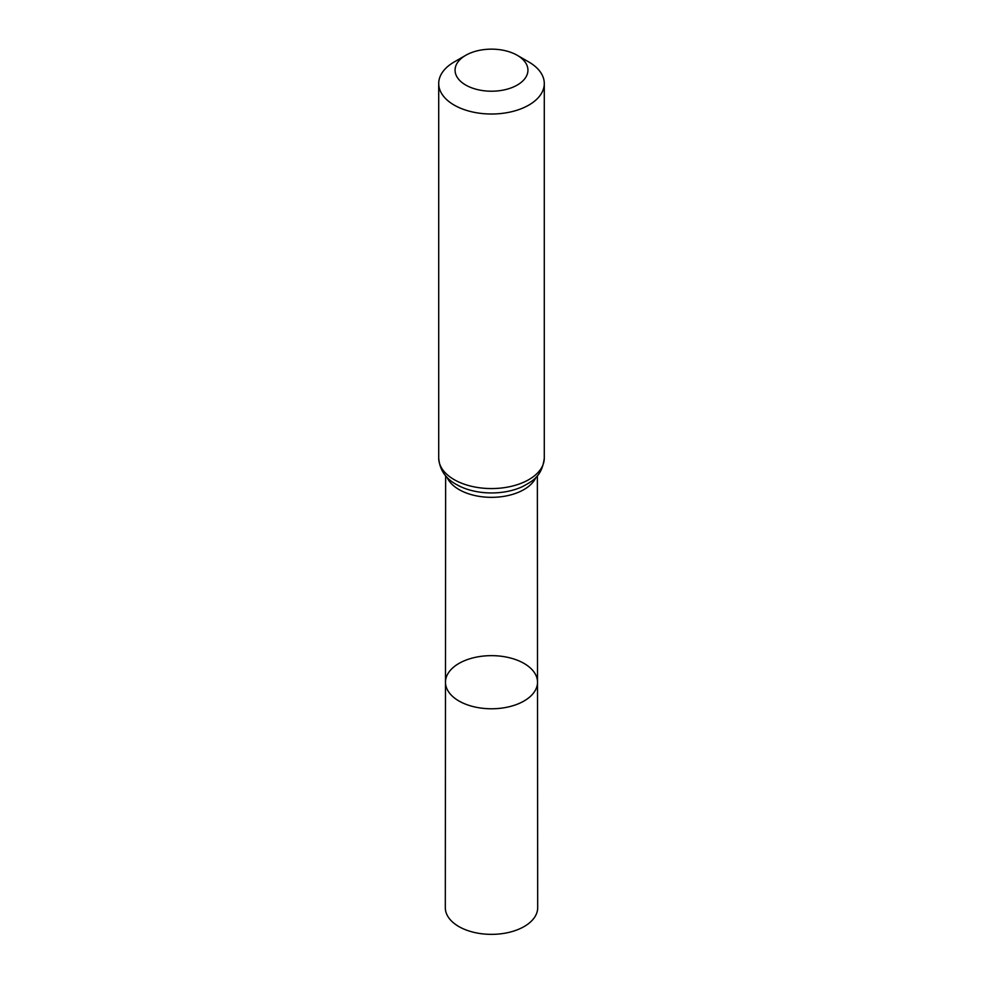 <?xml version="1.0" encoding="UTF-8"?>
<svg xmlns="http://www.w3.org/2000/svg" width="983" height="983" viewBox="0 0 983 983"><rect width="100%" height="100%" fill="white"/><g stroke="black" fill="none" stroke-linecap="round" stroke-linejoin="round"><path stroke-width="1.47" d="M537.517 682.202A46.017 26.566 180 0 1 491.5 708.78A46.017 26.566 180 0 1 445.483 682.202A46.017 26.566 0 0 0 458.963 701.002A46.017 26.566 0 0 0 509.12 706.752A46.017 26.566 0 0 0 537.517 682.202A46.017 26.566 0 0 0 491.5 655.649A46.017 26.566 0 0 0 445.483 682.202L445.311 907.678A46.189 26.664 0 0 0 458.84 926.551A46.189 26.664 0 0 0 509.182 932.326A46.189 26.664 0 0 0 537.689 907.678L537.357 475.784M528.829 61.99L517.255 55.306A36.42 21.024 180 0 1 517.255 85.054A36.42 21.024 180 0 1 465.745 85.054A36.42 21.024 180 0 1 465.745 55.306A36.42 21.024 180 0 1 517.255 55.306L528.829 61.99A52.787 30.473 180 0 1 544.287 83.543A52.787 30.473 180 0 1 491.5 114.016A52.787 30.473 180 0 1 438.713 83.543A52.787 30.473 180 0 1 454.171 61.99L465.745 55.306M447.019 477.283A45.857 26.48 0 0 0 459.073 489.583A45.857 26.48 0 0 0 503.738 496.378A45.857 26.48 0 0 0 535.981 477.283M456.628 484.607A49.322 28.47 0 0 0 460.634 486.683A49.322 28.47 0 0 0 522.366 486.683C532.208 481.277 542.002 476.73 544.287 458.09A52.787 30.473 0 0 1 511.701 486.241A52.787 30.473 0 0 1 454.171 479.643A52.787 30.473 0 0 1 438.713 458.09C439.647 469.763 445.52 478.549 456.358 484.472L460.634 486.683M445.643 475.784L445.483 682.202M438.713 83.543L438.713 458.09M544.287 83.543L544.287 458.09"/></g></svg>

